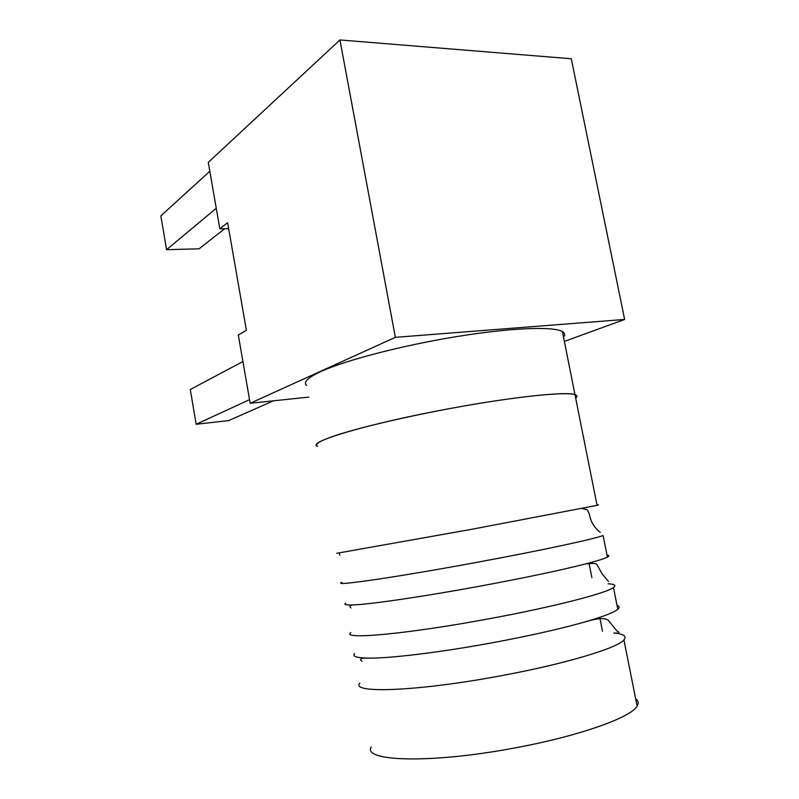 <?xml version="1.0" encoding="UTF-8"?>
<svg xmlns="http://www.w3.org/2000/svg" width="799" height="799" viewBox="0 0 799 799"><rect width="100%" height="100%" fill="white"/><g stroke="black" fill="none" stroke-linecap="round" stroke-linejoin="round"><path stroke-width="1.2" d="M228.664 228.654L219.835 228.804L227.615 222.651L246.412 330.307L238.312 335.021L250.187 403.285L308.823 397.093M339.945 39.95L395.355 337.338L624.638 319.45L571.285 58.756L339.945 39.95L208.279 162.387L219.835 228.804M273.468 400.828L228.634 420.604L196.164 424.269L190.282 389.522L242.926 361.528M216.259 208.259L166.582 249.688L199.081 248.809L224.659 228.724M249.558 399.66L196.164 424.269M166.582 249.688L160.849 215.88L209.817 171.256M395.355 337.338L250.187 403.285M624.638 319.45L564.354 341.433M575.67 398.142C577.627 396.574 577.387 395.395 574.97 394.616C566.511 391.77 523.944 395.695 469.103 405.123C414.301 414.541 357.303 427.815 332.554 436.534C319.031 441.358 314.057 444.634 317.622 446.371C305.058 442.596 367.36 423.74 449.328 408.669C512.219 396.903 566.451 391.23 574.97 394.616C577.387 395.395 577.627 396.574 575.67 398.142M563.525 337.238C565.322 334.981 564.943 333.093 562.396 331.595C553.457 326.172 510.661 327.74 456.019 336.699C401.438 345.617 345.038 360.419 320.858 371.535C307.645 377.687 302.941 382.341 306.746 385.478M336.729 553.298L472.169 529.208L597.073 505.358C599.25 504.858 599.24 504.768 597.013 505.088M345.647 603.245C343.59 604.603 345.797 605.183 352.289 604.973C368.988 604.543 424.069 596.543 482.856 585.617C526.401 577.487 560.528 570.286 585.228 564.014C597.043 560.968 604.424 558.671 607.4 557.113C609.467 556.004 609.337 555.325 606.99 555.045M354.646 653.592C352.239 656.339 356.484 657.837 367.36 658.106C388.444 658.636 440.109 652.473 493.642 642.526C531.405 635.455 562.486 628.404 586.905 621.362C603.974 616.349 614.271 612.324 617.807 609.287C619.764 607.57 619.515 606.271 617.038 605.402M341.922 582.391C330.666 586.746 395.455 577.467 478.391 562.057C542.082 550.291 595.804 538.696 603.085 535.5L607.4 557.113M350.891 632.568C340.124 639.969 405.832 634.296 489.138 618.756C553.118 606.99 606.641 593.168 613.462 587.495C616.319 585.357 614.551 584.119 608.169 583.789M586.905 621.362C597.882 618.176 604.983 617.777 608.209 620.184L616.858 630.93C620.563 632.708 619.535 633.387 613.792 632.978C623.669 633.927 627.045 636.244 623.919 639.919C617.577 648.109 564.254 664.179 499.974 675.944C416.309 691.614 349.652 693.632 359.93 683.135M635.664 698.755C638.381 700.743 638.86 703.18 637.123 706.056C631.38 717.432 578.306 736.388 513.657 748.154C429.532 763.984 361.677 761.327 371.315 746.905M597.073 505.358L562.396 331.595M581.882 508.454L587.075 509.732C588.523 511.54 589.612 514.436 590.351 518.421L591.679 521.887C594.116 526.551 596.993 530.017 600.329 532.294M585.228 564.014C592.329 563.015 596.294 563.265 597.123 564.763L601.967 573.622L608.528 581.502M367.36 658.106C360.888 657.877 359.091 658.945 361.977 661.292M352.289 604.973C349.652 605.672 349.213 606.661 350.981 607.939M339.255 553.128L339.825 555.175M623.919 639.919L637.123 706.056M613.462 587.495L617.807 609.287M602.496 631.24L599.749 617.367M591.879 577.627L588.993 563.035"/></g></svg>
